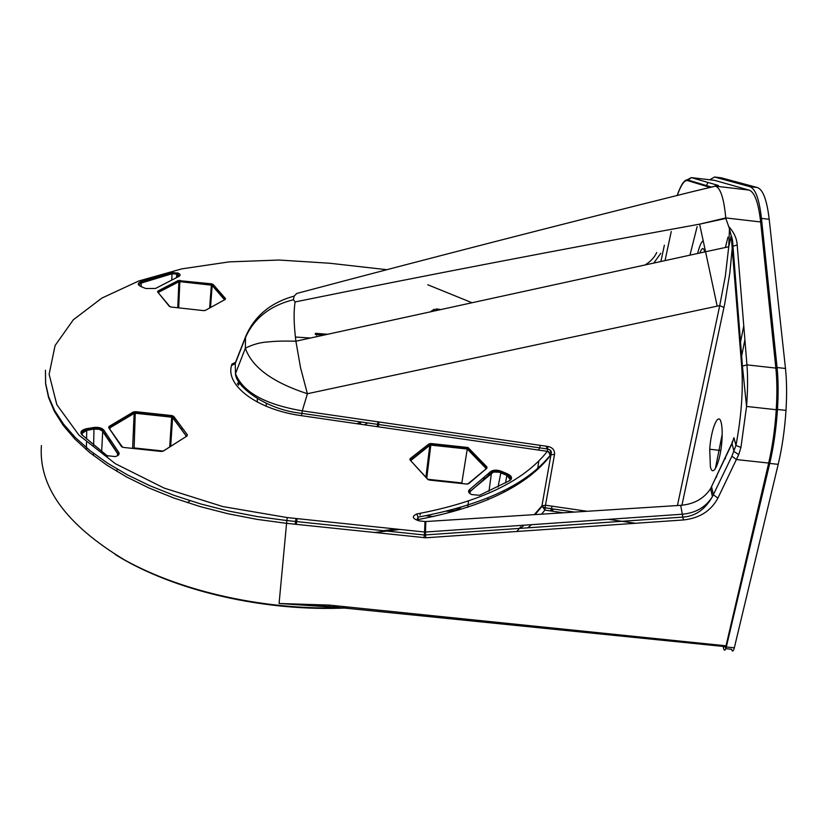 <?xml version="1.0" encoding="UTF-8"?>
<svg xmlns="http://www.w3.org/2000/svg" width="828" height="828" viewBox="0 0 828 828"><rect width="100%" height="100%" fill="white"/><g stroke="black" fill="none" stroke-linecap="round" stroke-linejoin="round"><path stroke-width="1.24" d="M744.9 339.728L741.101 358.752M743.761 325.808L739.994 344.748M722.192 434.338L715.34 468.762M725.421 247.489L727.936 237.17M721.209 422.725C722.213 426.917 722.44 432.889 721.912 440.651C720.536 461.983 712.784 478.926 710.362 466.557L709.731 449.242C710.983 428.718 718.528 410.843 721.209 422.725M704.68 251.94C703.603 247.148 701.978 247.5 699.805 252.995M316.845 336.561L316.7 335.826M534.267 514.643L541.947 505.836L550.951 454.862L554.553 454.282C554.739 450.059 552.535 447.462 547.939 446.468L547.339 451.343L301.423 415.677C257.912 409.777 225.382 385.9 231.529 365.531L231.861 364.216L235.566 362.25L235.245 363.554L245.191 338.259C253.606 318.614 269.69 305.77 293.433 299.726L295.12 301.93C423.698 275.796 558.517 249.87 699.598 224.15L725.804 218.447L728.692 226.489C733.96 232.285 736.796 238.433 737.189 244.953L732.966 246.258L732.335 247.23L729.841 272.826L724.831 303.317L681.93 505.256M730.855 445.909L732.128 442.732M460.999 507.347C457.573 509.955 452.761 511.269 446.54 511.269M41.4 445.567C38.44 486.636 66.085 524.724 124.335 559.811C182.212 592.134 266.906 610.743 345.545 607.68M551.914 510.638L552.566 508.878M551.241 453.206L549.864 449.873M335.94 606.717L328.851 606.914L279.077 603.498L329.233 605.092L726.021 645.809L768.674 463.059L736.475 459.571L731.89 456.197L735.957 445.423C741.35 416.66 743.285 390.547 741.753 367.104L731.186 235.721L728.733 246.765L729.468 228.952L728.692 226.489M54.658 411.93L55.052 411.278M546.118 446.199L547.546 449.18M548.571 451.488L550.268 455.742M552.173 506.198L550.558 510.917M347.739 607.907C264.225 612.047 172.71 590.581 115.071 554.408M461.734 483.521L467.261 449.024L468.068 447.524L486.895 466.92L486.916 468.193L468.731 483.614L466.671 484.049L429.608 480.095L427.569 479.215L410.005 459.944L428.211 479.681M687.085 179.842L691.297 177.616L714.471 180.318L748.905 190.057C754.536 191.827 758.448 202.456 760.653 221.966L775.857 368.087C777.078 380.083 777.213 393.952 776.26 409.715C775.018 428.697 772.493 446.478 768.674 463.059M726.021 645.809L725.193 647.465L724.666 646.575L329.099 606.5L329.233 605.092M725.804 218.447L725.763 217.93C723.962 198.451 720.515 187.852 715.413 186.155L715.506 185.772M677.439 505.546L719.729 305.604L307.405 393.724L302.282 410.843L547.939 446.468M748.905 190.057L715.413 186.155L690.314 192.179C557.161 225.361 425.985 259.112 296.807 293.443L294.157 296.103C270.394 302.706 254.175 316.296 245.533 336.882L235.566 362.25M760.653 221.966L725.763 217.93L699.598 224.15L705.57 251.753L728.733 246.765M294.157 296.103L293.433 299.726M231.529 365.531L235.245 363.554L235.483 373.645C242.77 392.079 265.043 404.478 302.282 410.843L301.93 413.379L547.577 449.004C550.682 449.676 551.862 451.291 551.117 453.847L547.339 451.343C523.938 481.089 480.426 501.965 416.805 513.95L417.995 517.127L416.939 520.015M717.183 306.132L705.57 251.753L295.896 341.208L300.533 367.715L307.405 393.724C272.671 382.422 251.991 367.249 245.357 348.215L245.533 336.882M723.962 307.509L719.729 305.604L725.38 275.983L728.733 246.775M301.423 415.677L301.93 413.379C266.709 410.005 235.669 386.811 235.483 373.645L245.357 348.205C252.985 344.344 260.789 342.233 268.789 341.871C275.517 341.115 284.553 340.898 295.896 341.208C293.805 324.462 293.557 311.369 295.12 301.93M377.237 426.668L377.951 421.814M266.109 406.196L266.326 403.339M360.418 424.236L360.76 421.907M737.189 244.953L746.939 364.869C747.901 376.833 747.767 390.692 746.556 406.434L740.936 447.482L738.711 454.634L717.897 498.156C710.931 510.99 699.422 518.266 683.379 519.963L425.737 537.786L425.437 532.031L682.789 514.188C696.069 512.842 705.942 506.995 712.422 496.624L731.89 456.197M775.857 368.087L746.939 364.869L742.426 366.142L746.545 406.444L776.26 409.715M425.737 537.786L286.571 523.337L279.077 603.498L329.068 606.5M703.189 240.689C701.326 241.879 699.463 246.144 697.611 253.461M738.711 454.634L734.063 451.519L732.014 443.611L710.59 488.613C704.079 498.518 694.237 504.086 681.04 505.318L425.851 521.526L425.437 532.031L424.578 532.021L425.002 521.505L419.227 520.895C412.313 518.732 411.506 516.413 416.805 513.95M732.242 442.442L732.376 441.438M732.18 443.208L733.918 437.681L735.957 445.423L740.936 447.482M729.468 228.952L731.176 235.701C732.211 237.657 732.801 241.165 732.966 246.258L742.426 366.142L741.753 367.104M550.951 454.862L551.003 454.293C527.56 484.132 483.221 505.08 417.995 517.127L418.068 519.56C483.252 507.14 527.539 485.57 550.951 454.862M715.123 185.782L717.545 185.224C719.356 185.72 718.652 185.907 715.423 185.762M716.344 477.363L716.8 476.193M734.125 270L734.684 268.055M732.79 252.964L733.401 251.795M723.175 646.42L723.6 648.448C724.365 651.212 725.266 650.725 726.301 646.989L769.73 463.421C773.631 446.706 776.209 428.718 777.482 409.456C778.455 393.579 778.31 379.607 777.078 367.539L761.449 218.385C759.245 198.906 755.312 188.308 749.671 186.6L714.502 177.016L709.782 179.769M726.301 646.989L734.322 647.806L778.206 464.342L769.73 463.421M777.078 367.539L785.482 368.47L769.202 219.285C766.904 199.796 762.878 189.188 757.113 187.47L721.209 177.803L714.502 177.016M785.482 368.47C786.766 380.549 786.942 394.521 785.989 410.388C784.737 429.649 782.139 447.627 778.206 464.342M734.322 647.806C733.266 651.543 732.356 652.029 731.569 649.266L725.804 648.676M708.033 182.47L706.45 185.576M430.964 311.39L434.245 309.217M435.994 308.947L440.03 309.403M315.199 334.419L323.613 335.061M471.453 302.51L427.786 284.77M386.873 269.7L329.679 263.242L279.119 260.033L229.252 261.876L181.829 268.872L138.711 281.002L101.844 298.101L73.299 319.815L55.093 345.524L49.121 374.266L56.842 404.716L78.991 435.166L115.289 463.659L164.192 488.106L222.856 506.581L287.275 517.583L424.578 532.021L424.34 534.991L286.871 520.553L287.275 517.583M203.584 310.624L205.437 310.334L225.206 299.457L225.464 298.535L213.169 284.47L211.554 283.828L211.357 285.163L179.842 281.634L178.693 307.861M203.491 310.614L170.982 307.002L169.336 306.329L157.61 291.922L157.941 291.001L178.134 280.557L211.554 283.828M178.776 276.49L155.519 288.454L145.811 288.527L140.77 286.478C137.552 284.822 137.489 283.259 140.584 281.789L171.51 272.464L178.217 273.168C180.411 274.223 180.68 275.289 179.014 276.366L178.196 276.79M103.873 430.167L118.808 452.44C119.729 454.375 118.487 455.762 115.082 456.59L106.957 455.659L81.755 434.659C79.85 431.947 81.382 429.97 86.36 428.738L93.595 427.507C98.377 426.948 101.803 427.838 103.873 430.167L102.693 431.357L101.668 451.736M161.263 451.457L163.406 451.022L186.993 436.014L187.345 434.783L186.176 435.973L172.597 417.571L170.671 446.333M161.118 451.436L123.362 447.41L121.478 446.551L108.685 427.621L109.12 426.389L133.256 412.034L135.492 411.661L171.903 415.584L171.675 417.167L135.243 413.234L134.136 447.938L162.754 451.001M187.345 434.783L173.745 416.401L171.903 415.584M501.168 471.204L507.574 473.875C511.859 476.079 512.667 478.274 509.996 480.468L479.505 495.299L471.536 494.523C468.596 493.033 467.861 491.459 469.352 489.783L490.621 471.618C493.333 469.818 496.841 469.683 501.168 471.204L498.032 487.03M485.601 468.855L485.736 468.099L467.261 449.024L430.819 445.091L430.974 443.518L428.956 443.922L410.077 458.681L410.005 459.944M430.974 443.518L468.068 447.524M295.389 337.027L310.252 338.021M508.351 489.441L512.977 485.757M396.291 529.04L383.499 530.696M296.258 524.352L297.159 518.618M182.936 428.832L180.721 428.594M106.243 433.706L104.825 434.555M238.764 381.563L237.408 384.099M364.486 424.826L367.767 422.932M540.425 445.371L538.686 450.09M489.979 474.309L488.841 473.14M710.01 187.397L687.478 180.566C684.445 179.976 681.04 184.934 677.263 195.429M671.27 231.478L665.05 260.468M635.521 523.275L608.487 519.342M563.413 512.791L544.886 510.1L541.574 514.178M531.39 524.683L527.84 527.829M660.92 261.358L664.366 245.212M660.827 253.285L653.903 262.869M550.713 450.763L551.231 452.026M552.38 508.858L552.038 509.748L552.38 508.858M338.238 606.924L335.899 606.976M286.571 523.337L256.99 519.363L228.062 513.764L200.21 506.601L173.839 498.011L149.299 488.127L126.891 477.114L106.905 465.15L89.527 452.409L74.934 439.099L63.218 425.395L54.42 411.485L48.562 397.554L45.592 383.757L45.436 370.251L45.633 383.385L48.655 396.829L54.586 410.429L63.456 424.029L75.255 437.453L89.91 450.525L107.329 463.038L127.346 474.827L149.754 485.684L174.294 495.444L200.645 503.931L228.456 511.021L257.332 516.589L286.871 520.553L286.571 523.337M516.869 531.483L520.657 526.836M467.706 484.028L486.916 468.193M484.266 477.052L483.811 479.598M425.913 477.166L429.815 445.298L410.905 460.461M410.077 458.681L410.926 459.695L429.794 444.936L430.819 445.091L426.772 478.108M427.621 479.267L461.921 482.931L462.552 483.604M468.865 490.342L469.952 491.511M483.666 479.722L484.111 477.176M503.973 492.236L504.283 490.445M505.535 483.045L506.85 475.344L499.087 472.198L493.457 472.053L470.242 491.221L469.942 493.467M487.806 499.822L488.085 497.856M488.975 491.325L491.49 472.695L469.683 491.998L468.627 490.88M177.751 307.757L178.889 281.758L158.707 292.232L158.697 292.874M209.629 308.037L211.357 285.163L212.165 285.484L210.488 307.561M224.44 299.653L212.165 285.484L213.169 284.47M157.61 291.922L169.657 306.329M171.779 280.092L172.027 273.757L141.236 283.052L141.143 286.447M171.562 285.556L171.624 283.921M176.995 282.741L177.109 281.085M177.347 277.225L177.534 274.378L176.747 274.058L176.519 277.649M176.271 281.52L176.167 283.176M177.916 280.661L177.803 282.327M108.685 427.621L122.099 446.592M109.669 441.8L109.7 438.85M163.344 450.991L186.993 436.014M169.688 446.965L171.675 417.167L172.71 417.157L186.279 436.046M132.615 448.393L134.136 413.431L110.01 427.797L110.01 428.728M109.907 439.171L109.886 442.111M93.419 455.503L93.46 453.289M93.626 445.319L93.968 429.101L86.733 430.343L86.567 439.026M86.505 442.318L86.371 449.78M81.755 434.659L107.009 455.638M117.504 455.566L117.607 453.661L102.403 430.995L99.205 429.297L93.968 429.101L93.885 428.293C97.528 427.455 100.498 428.355 102.786 430.984L117.711 453.278L117.876 454.758L117.711 453.278L118.808 452.44M86.36 428.738L86.733 430.343L82.096 433.323L82.282 434.648M509.996 480.468L508.899 480.944L509.644 480.354M507.574 473.875L507.098 474.558C509.644 475.934 510.679 477.559 510.193 479.433L506.85 475.344L507.098 474.558L500.692 471.877C496.593 470.439 493.519 470.718 491.49 472.695L490.621 471.618M177.42 272.857L176.747 274.058L172.027 273.757L171.903 273.043L141.102 282.41L139.311 284.687L141.102 282.41L140.584 281.789M178.217 273.168L177.751 273.664L179.045 275.983L177.534 274.378L177.751 273.664L171.51 272.464M433.624 516.558L425.871 515.74M487.609 474.185L488.748 475.365M187.376 502.658L190.129 500.774M552.421 511.186L553.301 508.992M687.478 180.566L691.297 177.616L717.545 185.224M327.329 334.243L315.427 333.322M697.124 226.634L689.972 255.107M554.553 454.282L545.497 505.225L587.155 511.28M715.278 186.114L690.314 192.179M712.049 485.643L711.552 486.626L713.394 494.74L717.897 498.156M683.379 519.963L680.688 505.339M238.412 385.186L239.613 382.898M296 518.504L295.099 524.227L296 518.504M378.996 421.969L378.272 426.824M358.565 423.967L360.294 423.294M544.886 510.1L545.497 505.225L541.947 505.836L544.886 510.1M424.785 521.485L426.182 521.505M424.019 537.755L424.34 534.991L683.193 517.065C695.437 516.206 705.187 509.386 712.422 496.614M725.09 459.043L725.514 458.091M467.582 484.038L468.731 483.614M427.569 479.215L428.49 479.816M486.895 466.92L485.891 468.389M428.956 443.922L429.784 444.915M469.352 489.783L470.232 490.89L469.683 491.998M109.741 428.107L109.917 427.269L134.032 412.903L135.243 413.234L135.337 412.375L171.758 416.308L172.71 417.157M134.084 448.548L134.136 447.938L133.06 448.445M135.492 411.661L134.032 412.903L133.256 412.034M109.731 428.097L109.12 426.389M173.745 416.401L172.721 417.146M122.596 447.255L121.478 446.551M163.406 451.022L162.443 451.384M93.595 427.507L93.885 428.293L86.65 429.535C83.11 430.839 81.599 432.102 82.096 433.323M107.909 456.197L106.957 455.659M141.36 286.716L140.77 286.478M178.134 280.557L178.889 281.758L179.842 281.634L180.038 280.299M225.464 298.535L224.605 299.105L211.451 284.325L179.935 280.806L158.593 291.684L158.49 292.377L157.941 291.001M170.247 306.857L169.336 306.329M225.206 299.457L224.336 299.943M205.437 310.334L204.64 310.593M769.202 219.285L761.449 218.385M757.113 187.47L749.671 186.6M709.731 449.242L720.764 450.484M538.862 460.854L537.579 469.352M420.324 513.329L420.065 515.119M178.61 281.903L178.672 281.034M467.696 507.357L468.513 501.085M116.934 471.442L117.069 469.062M731.921 443.249L710.59 488.613L712.422 496.624M535.105 514.592L541.926 506.436L545.114 507.802L574.57 512.077M524.093 525.19L520.284 528.347M677.149 195.46C680.999 184.582 684.497 179.407 687.644 179.924L711.376 187.066M656.718 252.488C654.627 257.197 650.901 261.255 645.54 264.67M484.38 476.949L483.925 479.495M467.437 448.434L485.964 467.561L485.922 468.348M467.551 448.196L430.922 444.243L429.794 444.936M109.638 438.757L109.606 441.697M435.952 309.455L438.498 309.734M433.81 310.769L434.948 310.014M356.878 423.719L360.439 422.342M489.172 475.003L488.034 473.833M511.6 486.543L508.433 489.006M374.38 532.549L400.059 529.444M257.26 402.035L257.415 398.734M238.412 385.092L239.561 382.826M785.989 410.388L777.482 409.456"/></g></svg>
